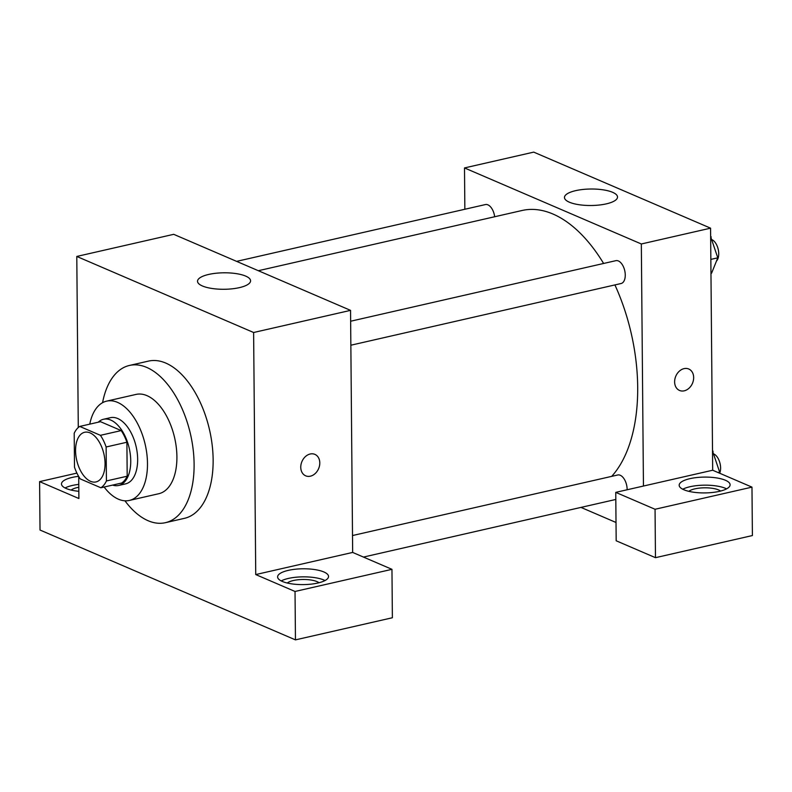 <?xml version="1.0" encoding="UTF-8"?>
<svg xmlns="http://www.w3.org/2000/svg" width="792" height="792" viewBox="0 0 792 792"><rect width="100%" height="100%" fill="white"/><g stroke="black" fill="none" stroke-linecap="round" stroke-linejoin="round"><path stroke-width="1.19" d="M105.049 463.439A25.473 13.949 77.1 0 1 95.981 481.932A25.473 13.949 77.1 0 1 76.705 460.211A25.473 13.949 77.1 0 1 84.645 432.274A25.473 13.949 77.1 0 1 105.049 463.439M100.426 435.323L79.745 426.433A32.868 18.008 77.1 0 0 74.201 433.254L74.498 467.221A32.868 18.008 77.1 0 0 80.2 478.883L100.881 487.773A32.868 18.008 77.1 0 0 106.425 480.952L106.128 446.985A32.868 18.008 77.1 0 0 100.426 435.323L121.196 430.581L100.515 421.69L79.745 426.433M106.425 480.952L127.195 476.21A32.868 18.008 77.1 0 1 121.651 483.031L100.881 487.773M127.195 476.21L126.898 442.243L106.128 446.985M121.196 430.581A32.868 18.008 77.1 0 1 126.898 442.243M112.583 485.1A33.957 18.602 -102.9 0 0 118.642 485.466A33.957 18.602 -102.9 0 0 129.225 448.222A33.957 18.602 -102.9 0 0 103.524 419.255A33.957 18.602 -102.9 0 0 98.228 422.215M103.524 419.255L110.444 417.681A33.957 18.602 77.1 0 1 137.65 459.231A33.957 18.602 77.1 0 1 125.562 483.882L118.642 485.466M104.128 487.03A50.936 27.908 -102.9 0 0 118.424 499.198A50.936 27.908 -102.9 0 0 129.344 500.435A50.936 27.908 -102.9 0 0 145.213 444.569A50.936 27.908 -102.9 0 0 106.672 401.128A50.936 27.908 -102.9 0 0 89.763 424.146M129.344 500.435L158.766 493.723A50.936 27.908 -102.9 0 0 174.636 437.847A50.936 27.908 -102.9 0 0 136.095 394.406L106.672 401.128M124.958 500.801A80.645 44.184 -102.9 0 0 148.104 520.72A80.645 44.184 -102.9 0 0 165.38 522.69A80.645 44.184 -102.9 0 0 190.506 434.224A80.645 44.184 -102.9 0 0 129.482 365.439A80.645 44.184 -102.9 0 0 102.564 402.702M129.482 365.439L148.52 361.093A80.645 44.184 77.1 0 1 213.137 459.786A80.645 44.184 77.1 0 1 184.417 518.344L165.38 522.69M295.03 591.466L391.961 569.329L352.658 552.43L255.737 574.566L295.03 591.466L295.456 639.877L40.026 530.036L39.6 481.625L76.903 473.101M255.737 574.566L253.618 332.501L76.784 256.45L78.279 427.541M78.705 476.497L78.893 498.524L39.6 481.625M352.658 552.43L350.549 310.365L173.715 234.323L76.784 256.45M391.961 569.329L392.377 617.75L295.456 639.877M305.663 475.814A11.672 9.068 113.3 0 0 310.365 476.19A11.672 9.068 -66.7 0 1 305.663 475.814A11.672 9.068 -66.7 0 1 301.95 461.508A11.672 9.068 -66.7 0 1 314.889 454.37A11.672 9.068 -66.7 0 1 319.503 465.825A11.672 9.068 -66.7 0 1 310.375 476.19A11.672 9.068 113.3 0 0 319.503 465.825A11.672 9.068 113.3 0 0 314.889 454.37M350.549 310.365L253.618 332.501M208.702 274.438A26.532 8.247 179.5 0 1 236.194 273.616A26.532 8.247 179.5 0 1 250.579 280.804A26.532 8.247 179.5 0 1 224.126 289.278A26.532 8.247 179.5 0 1 197.525 281.269A26.532 8.247 179.5 0 1 208.702 274.438M282.308 581.437A25.473 7.91 179.5 0 1 277.606 576.913A25.473 7.91 179.5 0 1 303.009 568.785A25.473 7.91 179.5 0 1 328.541 576.467A25.473 7.91 179.5 0 1 310.84 584.169A25.473 7.91 179.5 0 1 282.308 581.437M78.834 491.307A25.473 7.91 179.5 0 1 66.172 488.486A25.473 7.91 179.5 0 1 61.479 483.971A25.473 7.91 179.5 0 1 78.616 476.338M325.017 580.536A25.473 7.91 -0.5 0 0 281.2 580.922M287.268 583.021A16.978 5.277 179.5 0 1 293.317 580.536A16.978 5.277 179.5 0 1 318.998 582.744M78.774 484.397A25.473 7.91 -0.5 0 0 65.073 487.971M71.131 490.08A16.978 5.277 179.5 0 1 77.19 487.595A16.978 5.277 179.5 0 1 78.794 487.268M614.909 284.922A144.322 79.071 77.1 0 1 637.689 387.1A144.322 79.071 77.1 0 1 611.691 476.358M258.331 270.715L522.057 210.494A144.322 79.071 77.1 0 1 603.613 263.469M350.856 345.213L621.086 283.516A11.712 6.415 -102.9 0 0 624.739 270.666A11.712 6.415 -102.9 0 0 615.869 260.667L350.648 321.225M352.509 535.541L617.74 474.982A11.712 6.415 77.1 0 1 627.125 489.317A11.712 6.415 77.1 0 1 627.125 489.773M236.61 261.37L485.407 204.564A11.712 6.415 77.1 0 1 494.653 216.751M616.018 522.482L580.972 507.405M643.451 486.041L615.75 492.367L655.053 509.266L751.974 487.13L712.681 470.23L643.451 486.041L641.332 243.976L464.498 167.934L464.855 209.256M655.053 509.266L655.469 557.677L752.4 535.55L751.974 487.13M655.469 557.677L616.176 540.778L615.75 492.367M688.822 491.337A16.978 5.277 179.5 0 1 704.662 487.803A16.978 5.277 179.5 0 1 720.552 491.06M726.581 488.852A25.473 7.91 -0.5 0 0 682.763 489.228M683.862 489.753A25.473 7.91 179.5 0 1 679.17 485.229A25.473 7.91 179.5 0 1 704.563 477.091A25.473 7.91 179.5 0 1 730.105 484.783A25.473 7.91 179.5 0 1 712.404 492.485A25.473 7.91 179.5 0 1 683.862 489.753M712.681 470.23L710.572 228.165L533.729 152.123L464.498 167.934M575.645 190.654A26.532 8.247 179.5 0 1 603.138 189.833A26.532 8.247 179.5 0 1 617.522 197.03A26.532 8.247 179.5 0 1 591.07 205.504A26.532 8.247 179.5 0 1 564.468 197.485A26.532 8.247 179.5 0 1 575.645 190.654M710.572 228.165L641.332 243.976M679.526 390.456A11.672 9.068 113.3 0 0 684.238 390.822A11.672 9.068 -66.7 0 1 679.526 390.456A11.672 9.068 -66.7 0 1 675.814 376.15A11.672 9.068 -66.7 0 1 688.753 369.003A11.672 9.068 -66.7 0 1 693.376 380.457A11.672 9.068 -66.7 0 1 684.238 390.822A11.672 9.068 113.3 0 0 693.366 380.457A11.672 9.068 113.3 0 0 688.753 369.003M710.959 273.369L711.562 273.23L717.79 257.816L710.642 236.66M717.79 257.816L710.84 259.4M711.246 236.917L710.642 237.055M712.127 239.748A11.712 6.415 77.1 0 1 718.73 253.668A11.712 6.415 77.1 0 1 716.483 261.053M719.275 473.072L719.661 472.131L712.513 450.965M719.661 472.131L717.978 472.507M713.117 451.232L712.513 451.371M713.998 454.054A11.712 6.415 77.1 0 1 720.601 467.973A11.712 6.415 77.1 0 1 719.7 473.25M615.81 499.455L363.449 557.073"/></g></svg>
